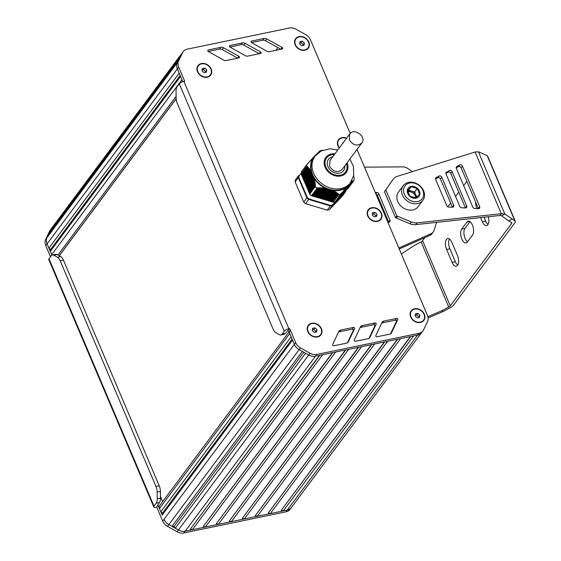<?xml version="1.0" encoding="UTF-8"?>
<svg xmlns="http://www.w3.org/2000/svg" width="561" height="561" viewBox="0 0 561 561"><rect width="100%" height="100%" fill="white"/><g stroke="black" fill="none" stroke-linecap="round" stroke-linejoin="round"><path stroke-width="0.84" d="M348.311 188.117L353.935 180.579L348.227 188.089M353.563 180.852L347.659 188.664M353.135 181.231L347.021 189.323M333.087 202.177L311.502 195.726L317.456 187.802L318.094 188.201L319.069 187.718L319.356 188.223L320.324 187.753L320.604 188.279L321.558 187.816L321.832 188.356L322.771 187.914L323.031 188.468L323.963 188.04L324.209 188.615L325.128 188.201L325.366 188.791L325.969 188.398L326.495 189.001L327.021 188.713L331.474 190.046L331.754 190.572L332.526 190.354L332.722 190.985L333.29 190.642L333.676 191.441L334.447 191.224L334.594 191.925L335.141 191.61L335.499 192.444L336.032 192.143L336.376 192.991L336.895 192.704L337.231 193.566L337.743 193.3L338.066 194.176L338.718 194.162L333.129 202.191A25.427 20.624 36.7 0 0 335.226 201.764L341.109 193.412L343.206 191.582L343.598 190.579L344.012 190.684L344.398 189.702L344.798 189.814L345.169 188.847L345.562 188.98L345.92 188.033L346.305 188.18L346.467 187.374L347.021 187.409L347.736 186.049L349.615 184.688L349.65 184.057L350.197 184.099L350.281 183.398L350.758 183.538L350.863 182.886L352.68 181.61L346.382 189.99M352.231 182.066L345.744 190.649A25.427 20.624 36.7 0 1 345.597 191.687M351.747 182.528L345.113 191.315M351.235 183.019L344.475 191.981M350.702 183.545L343.837 192.64M350.141 184.106L343.199 193.307M349.552 184.702L342.568 193.966M348.928 185.354L341.93 194.632M348.29 186.014L341.291 195.291M347.638 186.708L340.653 195.957M346.943 187.444L340.022 196.623M346.228 188.215L339.384 197.283M338.802 197.949L345.457 189.008L338.746 197.949M344.72 189.856L338.115 198.608M343.928 190.726L337.477 199.274M343.115 191.624L336.838 199.933M342.287 192.556L336.2 200.6M341.432 193.51L335.597 201.266M309.84 193.783L301.103 174.001L307.176 166.365L307.204 166.982L308.052 167.143L307.835 167.669L308.676 167.837L308.445 168.384L309.272 168.566L309.034 169.127L309.854 169.331L309.602 169.906L310.408 170.123L310.142 170.712L310.815 170.747L310.661 171.547L311.285 171.645L311.159 172.423L312.119 173.601L313.459 176.764L313.227 177.311L313.872 177.739L313.571 178.391L314.23 178.798L313.88 179.506L314.525 179.934L314.167 180.656L314.735 180.831L314.433 181.841L314.987 182.023L314.672 183.047L315.219 183.251L314.889 184.289L315.422 184.506L315.093 185.558L315.562 186.133L309.644 194.113A25.427 20.624 36.7 0 0 311.46 195.712L311.502 195.726M306.713 166.477L306.685 166.449A25.427 20.624 36.7 0 1 306.958 164.415L301.362 171.925A25.427 20.624 36.7 0 0 301.089 173.959L301.103 174.001M353.626 175.614L354.208 178.545A25.427 20.624 36.7 0 1 353.935 180.579M320.058 150.755L320.072 150.741A25.427 20.624 36.7 0 1 322.168 150.306L322.505 150.39M306.685 166.449L301.089 173.959M309.644 194.113L315.233 186.603A25.427 20.624 36.7 0 0 317.056 188.201L311.46 195.712M305.983 185.375L312.898 176.098A22.601 18.331 -143.3 0 0 313.017 176.343M309.728 193.608L315.562 186.133M323.753 199.337L330.667 190.06A22.601 18.331 -143.3 0 0 330.934 190.123M340.197 196.567L347.084 187.255M339.566 197.234L346.375 188.019M341.474 195.242L348.395 185.943A22.601 18.331 -143.3 0 1 348.332 186.007M340.836 195.908L347.771 186.525A22.601 18.331 -143.3 0 1 347.596 186.68M342.112 194.583L349.033 185.277A22.601 18.331 -143.3 0 1 348.977 185.333M342.617 193.973L349.531 184.688A22.601 18.331 -143.3 0 0 349.678 184.506M336.383 200.55L342.455 192.325M346.439 189.99L352.806 181.035L353.914 180.593M346.565 189.941L352.785 181.512M347.203 189.274L353.22 181.119M347.834 188.608L353.64 180.747M316.79 154.121L316.425 154.499M316.152 154.787L315.794 155.194M317.533 153.518L317.07 153.889M315.57 155.453L315.17 155.951M315.955 154.773L316.334 154.268L316.004 154.78M319.861 150.986L317.659 153.391M315.023 156.119L306.958 164.415M317.098 153.623L317.421 153.188L317.161 153.609M318.424 152.227L318.192 152.606M318.886 151.8L318.676 152.15M313.157 157.578L312.743 158.202M311.937 159.029L312.435 158.356L312.007 159.001M311.173 159.857L311.692 159.163L311.25 159.829M310.387 160.719L310.927 159.997L310.464 160.691M310.156 160.846L309.658 161.582M309.342 161.743L308.831 162.508M308.508 162.669L307.982 163.454M307.659 163.623L307.197 164.317M320.85 198.475L327.757 189.19A22.601 18.331 -143.3 0 1 327.491 189.092M326.804 188.826A22.601 18.331 -143.3 0 1 326.327 188.622M325.899 188.433A22.601 18.331 -143.3 0 1 313.844 177.809M313.606 177.416A22.601 18.331 -143.3 0 1 313.361 176.974M333.129 202.191L338.69 194.653M338.725 194.681A25.427 20.624 36.7 0 0 340.815 194.246L335.226 201.764M346.453 187.563A22.601 18.331 -143.3 0 1 332.575 190.431M332.133 190.361A22.601 18.331 -143.3 0 1 331.635 190.27M350.288 183.671A22.601 18.331 -143.3 0 1 350.043 184.022M352.042 180.151A22.601 18.331 -143.3 0 1 350.499 183.349M304.84 182.676L311.748 173.398A22.601 18.331 -143.3 0 1 311.664 173.146M313.234 157.781A22.601 18.331 -143.3 0 1 313.48 157.431M311.208 171.596A22.601 18.331 -143.3 0 1 313.024 158.104M311.453 172.479A22.601 18.331 -143.3 0 1 311.313 172.017M314.994 156.182L314.013 157.508A22.131 17.952 36.7 0 0 312.68 174.674A22.131 17.952 36.7 0 0 339.889 189.87A22.131 17.952 36.7 0 0 349.51 183.945L350.499 182.62A22.131 17.952 36.7 0 1 340.878 188.545A22.131 17.952 36.7 0 1 313.669 173.349A22.131 17.952 36.7 0 1 314.994 156.182L320.955 151.063L329.798 148.763L337.792 150.011M346.467 163.595A11.774 9.551 -143.3 0 1 345.478 172.017A11.774 9.551 -143.3 0 1 330.338 172.641A11.774 9.551 -143.3 0 1 326.593 157.95A11.774 9.551 -143.3 0 1 334.377 154.598M318.052 197.346A17.426 14.13 36.7 0 0 318.248 197.43L325.128 188.201M318.978 197.717A17.426 14.13 36.7 0 0 319.391 197.865M319.973 198.061A17.426 14.13 36.7 0 0 320.464 198.208M321.046 198.363A17.426 14.13 36.7 0 0 321.474 198.468M307.302 197.5L298.817 177.507L298.326 177.669L295.163 181.911L303.718 202.065L306.881 197.823A25.427 20.624 36.7 0 0 308.697 199.421L305.535 203.664L327.21 210.144L330.366 205.901A25.427 20.624 36.7 0 0 332.456 205.473L329.3 209.716L342.42 196.041L345.576 191.799L345.373 191.427L345.576 191.799L332.456 205.473L332.357 204.989A25.056 20.322 -143.3 0 1 330.457 205.389L330.366 205.901L308.697 199.421L308.957 198.959A25.056 20.322 -143.3 0 1 307.302 197.5L306.881 197.823L298.326 177.669A25.427 20.624 36.7 0 1 298.599 175.635L299.062 175.656L298.599 175.635L295.437 179.878A25.427 20.624 -143.3 0 0 295.163 181.911M329.3 209.716A25.427 20.624 -143.3 0 1 327.21 210.144M305.535 203.664A25.427 20.624 -143.3 0 1 303.718 202.065M160.467 496.45L162.655 501.604M206.686 69.894L206.378 72.173L204.036 72.664L201.995 70.868L202.304 68.589L204.646 68.105L206.686 69.894L205.382 72.383M204.646 68.105L203.461 69.69L205.501 71.485M202.121 69.971L203.461 69.69M210.319 74.971A7.531 6.108 -143.3 0 1 210.256 75.055A7.531 6.108 -143.3 0 1 206.974 77.074A7.531 6.108 -143.3 0 1 198.882 73.842A7.531 6.108 -143.3 0 1 198.166 66.058A7.531 6.108 -143.3 0 1 198.236 65.974M207.107 76.899A7.531 6.108 -143.3 0 1 199.008 73.659A7.531 6.108 -143.3 0 1 198.299 65.882A7.531 6.108 -143.3 0 1 201.574 63.863A7.531 6.108 -143.3 0 1 209.674 67.103A7.531 6.108 -143.3 0 1 210.382 74.879A7.531 6.108 -143.3 0 1 207.107 76.899M316.937 329.644L316.635 331.923L314.286 332.407L312.253 330.611L312.561 328.332L314.903 327.848L316.937 329.644L315.633 332.126M314.903 327.848L313.718 329.44L315.752 331.228M312.372 329.714L313.718 329.44M320.569 334.714A7.531 6.108 -143.3 0 1 320.506 334.805A7.531 6.108 -143.3 0 1 317.231 336.817A7.531 6.108 -143.3 0 1 309.132 333.585A7.531 6.108 -143.3 0 1 308.424 325.801A7.531 6.108 -143.3 0 1 308.487 325.717M317.365 336.642A7.531 6.108 -143.3 0 1 309.265 333.409A7.531 6.108 -143.3 0 1 308.55 325.625A7.531 6.108 -143.3 0 1 311.832 323.606A7.531 6.108 -143.3 0 1 319.924 326.846A7.531 6.108 -143.3 0 1 320.64 334.622A7.531 6.108 -143.3 0 1 317.365 336.642M419.859 315.128L419.551 317.407L417.209 317.891L415.175 316.095L415.484 313.816L417.826 313.333L419.859 315.128L418.555 317.61M417.826 313.333L416.641 314.924L418.674 316.72M415.294 315.205L416.641 314.924M423.492 320.198A7.531 6.108 -143.3 0 1 423.429 320.289A7.531 6.108 -143.3 0 1 420.154 322.309A7.531 6.108 -143.3 0 1 412.055 319.069A7.531 6.108 -143.3 0 1 411.346 311.292A7.531 6.108 -143.3 0 1 411.409 311.201M420.287 322.126A7.531 6.108 -143.3 0 1 412.188 318.893A7.531 6.108 -143.3 0 1 411.472 311.11A7.531 6.108 -143.3 0 1 414.754 309.097A7.531 6.108 -143.3 0 1 422.847 312.33A7.531 6.108 -143.3 0 1 423.562 320.114A7.531 6.108 -143.3 0 1 420.287 322.126M376.915 214.085L376.606 216.364L374.264 216.855L372.224 215.059L372.532 212.78L374.874 212.296L376.915 214.085L375.611 216.574M374.874 212.296L373.689 213.881L375.73 215.676M372.343 214.162L373.689 213.881M380.547 219.162A7.531 6.108 -143.3 0 1 380.477 219.246A7.531 6.108 -143.3 0 1 377.202 221.265A7.531 6.108 -143.3 0 1 369.11 218.033A7.531 6.108 -143.3 0 1 368.395 210.249A7.531 6.108 -143.3 0 1 368.458 210.165M377.336 221.09A7.531 6.108 -143.3 0 1 369.236 217.85A7.531 6.108 -143.3 0 1 368.528 210.073A7.531 6.108 -143.3 0 1 371.803 208.054A7.531 6.108 -143.3 0 1 379.902 211.294A7.531 6.108 -143.3 0 1 380.61 219.071A7.531 6.108 -143.3 0 1 377.336 221.09M342.687 143.441L342.785 142.697L343.325 142.585M339.342 147.929A7.531 6.108 -143.3 0 1 338.648 140.166A7.531 6.108 -143.3 0 1 338.711 140.082M339.475 147.753A7.531 6.108 -143.3 0 1 338.781 139.991A7.531 6.108 -143.3 0 1 342.056 137.971A7.531 6.108 -143.3 0 1 346.418 138.434M304.328 42.945L304.02 45.224L301.678 45.707L299.637 43.912L299.946 41.633L302.288 41.149L304.328 42.945L303.024 45.427M302.288 41.149L301.103 42.741L303.143 44.536M299.756 43.015L301.103 42.741M307.961 48.015A7.531 6.108 -143.3 0 1 307.891 48.106A7.531 6.108 -143.3 0 1 304.616 50.118A7.531 6.108 -143.3 0 1 296.517 46.886A7.531 6.108 -143.3 0 1 295.808 39.102A7.531 6.108 -143.3 0 1 295.871 39.018M304.749 49.943A7.531 6.108 -143.3 0 1 296.65 46.71A7.531 6.108 -143.3 0 1 295.942 38.926A7.531 6.108 -143.3 0 1 299.216 36.914A7.531 6.108 -143.3 0 1 307.316 40.147A7.531 6.108 -143.3 0 1 308.024 47.93A7.531 6.108 -143.3 0 1 304.749 49.943M51.907 255.15A3.766 3.057 -143.3 0 1 51.661 254.673L50.28 251.412L180.586 76.429L181.967 79.69L51.661 254.673M180.179 75.476L50.525 249.589L50.28 251.412M181.855 53.386A9.418 7.637 36.7 0 0 181.806 53.442A9.418 7.637 36.7 0 0 181.175 54.494L50.869 229.477L47.012 237.619A9.418 7.637 36.7 0 0 47.082 243.867A9.418 7.637 -143.3 0 1 47.012 237.619L48.281 234.94L178.587 59.957L177.318 62.636A9.418 7.637 36.7 0 0 177.381 68.884L179.204 73.168L48.898 248.151L50.525 249.589M182.795 81.64L177.381 68.884L47.082 243.867L48.898 248.151M183.854 81.345A3.766 1.29 157 0 0 179.289 83.785L284.294 331.151A3.766 1.29 -23 0 1 288.859 328.718L183.854 81.345L184.667 81.184L178.7 67.117L177.381 68.884A9.418 7.637 -143.3 0 1 177.318 62.636L181.175 54.501L179.906 57.173L49.599 232.156L49.726 232.997M51.458 228.481L50.188 230.192A9.418 7.637 36.7 0 0 49.557 231.244L50.869 229.477L49.599 232.156M50.869 229.477A9.418 7.637 -143.3 0 1 51.507 228.425L181.806 53.442A9.418 7.637 -143.3 0 0 181.175 54.501L182.493 52.727A9.418 7.637 -143.3 0 1 183.124 51.675A9.418 7.637 -143.3 0 1 187.22 49.158L289.308 28.05A9.418 7.637 -143.3 0 1 296.061 29.249L305.619 34.558A9.418 7.637 -143.3 0 1 310.464 39.838L350.197 133.441M186.561 530.895L287.267 510.075A9.418 7.637 36.7 0 0 291.369 507.558A9.418 7.637 -143.3 0 1 287.274 510.068L283.305 510.896L413.604 335.913M410.68 336.523L281.278 510.286L283.305 510.896M410.357 336.586L281.278 510.286M400.617 338.599L270.311 513.581L280.051 511.562M397.693 339.202L268.291 512.978L270.311 513.581M397.37 339.272L268.291 512.978M387.623 341.284L257.324 516.267L267.064 514.255M384.699 341.887L255.297 515.664L257.324 516.267M371.712 344.573L242.31 518.35L244.33 518.953L374.636 343.97L384.376 341.958L255.297 515.664M244.33 518.953L254.077 516.94M358.717 347.259L229.316 521.036L231.342 521.639L361.642 346.656L371.389 344.643L242.31 518.35M231.342 521.639L241.083 519.626M358.395 347.329L229.316 521.036M348.654 349.342L218.348 524.325L228.096 522.312M345.73 349.945L216.329 523.722L218.348 524.325M345.408 350.015L216.329 523.722M335.66 352.028L205.361 527.01L215.101 524.998M332.736 352.638L203.334 526.407L205.361 527.01M332.414 352.701L203.334 526.407M322.666 354.713L192.367 529.696L202.107 527.684M319.742 355.323L190.347 529.086L192.367 529.696M319.419 355.386L190.347 529.086M303.789 352.238L174.015 526.506L175.27 528.217L305.577 353.241L308.732 355.001A9.418 7.637 36.7 0 0 315.485 356.2L185.186 531.183L189.12 530.362M356.992 149.457L427.433 315.401A9.418 7.637 -143.3 0 1 427.496 321.663L423.625 329.77A9.418 7.637 -143.3 0 1 423.001 330.801L421.683 332.568A9.418 7.637 -143.3 0 1 417.587 335.092L316.867 355.912M185.186 531.183A9.418 7.637 -143.3 0 1 178.433 529.984A9.418 7.637 36.7 0 0 178.433 529.984L175.27 528.217M292.099 339.146L162.445 513.252L162.199 515.075L292.505 340.092L294.322 344.377A9.418 7.637 36.7 0 0 299.146 349.643L302.302 351.41L171.996 526.393L174.015 526.506M423.001 330.801A9.418 7.637 -143.3 0 1 418.906 333.325L316.804 354.433L315.485 356.2A9.418 7.637 -143.3 0 1 308.732 355.001L299.146 349.643L168.84 524.626A9.418 7.637 -143.3 0 1 164.015 519.36A9.418 7.637 36.7 0 0 168.84 524.626L171.996 526.393M162.199 515.075L157.795 504.711M289.96 330.653A3.766 3.057 36.7 0 0 289.735 333.571L291.117 336.831L160.818 511.814L162.445 513.252M289.735 333.571L159.429 508.554L160.818 511.814M159.429 508.554A3.766 3.057 -143.3 0 1 159.661 505.636L289.027 331.909M156.729 507.067L155.923 507.235A3.766 1.29 -23 0 1 153.77 506.934A3.766 1.29 -23 0 1 153.987 506.134L156.189 503.182L159.436 502.509L156.729 507.067L162.697 521.127A9.418 7.637 36.7 0 0 167.522 526.393L177.108 531.751A9.418 7.637 36.7 0 0 183.868 532.95L285.956 511.842A9.418 7.637 36.7 0 0 290.051 509.325L291.369 507.558A9.418 7.637 36.7 0 0 291.44 507.453M153.987 506.134L48.989 258.768A3.766 1.29 157 0 0 48.765 259.568L153.77 506.934M48.989 258.768L51.184 255.816A7.531 3.576 78.3 0 1 52.425 254.953A7.531 3.576 78.3 0 1 53.856 255.227L57.446 257.204A7.531 3.576 78.3 0 1 60.174 260.774L155.965 486.45A7.531 3.576 78.3 0 1 157.15 492.095L157.241 498.771A7.531 3.576 78.3 0 1 156.189 503.182M52.425 254.953L55.679 254.28A7.531 3.576 78.3 0 1 57.11 254.554L60.693 256.531A7.531 3.576 78.3 0 1 63.421 260.108L159.212 485.784A7.531 3.576 78.3 0 1 160.397 491.422L160.488 498.105A7.531 3.576 78.3 0 1 159.436 502.509M49.557 231.244L45.693 239.386A9.418 7.637 36.7 0 0 45.764 245.634L50.483 256.763M45.764 245.634L47.082 243.867L51.878 255.171M167.522 526.393L168.84 524.626L178.426 529.984L310.051 353.234L300.458 347.876A9.418 7.637 -143.3 0 1 295.64 342.61L289.665 328.55L285.339 333.437A7.531 3.576 78.3 0 1 284.097 334.3L280.851 334.973A7.531 3.576 78.3 0 1 279.42 334.7L275.837 332.722A7.531 3.576 78.3 0 1 273.109 329.146L177.318 103.469A7.531 3.576 78.3 0 1 176.133 97.824L176.042 91.148A7.531 3.576 78.3 0 1 177.094 86.745L179.289 83.785M284.294 331.151L282.092 334.111A7.531 3.576 78.3 0 1 280.851 334.973M375.014 322.947L362.273 325.555A3.766 3.057 36.7 0 0 360.625 326.565A3.766 3.057 36.7 0 0 360.372 326.993L354.264 340.001A0.94 0.764 36.7 0 0 355.429 341.27L368.03 338.69A3.766 3.057 36.7 0 0 369.678 337.68A3.766 3.057 36.7 0 0 369.93 337.266L376.172 324.223A0.94 0.764 36.7 0 0 375.014 322.947L373.696 324.714L360.961 327.322A3.766 3.057 36.7 0 0 360.057 327.666M368.942 338.339L374.86 325.99A0.94 0.764 36.7 0 0 373.696 324.714M245.171 55.609A3.766 3.057 36.7 0 0 247.885 56.093L260.613 53.435A0.94 0.764 36.7 0 0 260.592 51.928L245.171 43.358A3.766 3.057 36.7 0 0 242.478 42.881L229.891 45.511A0.94 0.764 36.7 0 0 229.905 47.019L245.171 55.609M259.301 53.709A0.94 0.764 36.7 0 0 259.273 53.695L243.86 45.125A3.766 3.057 36.7 0 0 241.16 44.649L229.877 47.012M226.279 60.525L239.007 57.867A0.94 0.764 36.7 0 0 238.986 56.359L223.573 47.79A3.766 3.057 36.7 0 0 220.873 47.32L208.285 49.95A0.94 0.764 36.7 0 0 208.299 51.458L223.566 60.041A3.766 3.057 36.7 0 0 226.279 60.525M237.696 58.141A0.94 0.764 36.7 0 0 237.668 58.127L222.254 49.557A3.766 3.057 36.7 0 0 219.554 49.088L208.271 51.444M266.777 51.17A3.766 3.057 36.7 0 0 269.49 51.661L282.218 49.003A0.94 0.764 36.7 0 0 282.197 47.489L266.777 38.926A3.766 3.057 36.7 0 0 264.084 38.45L251.496 41.079A0.94 0.764 36.7 0 0 251.503 42.587L266.777 51.17M280.907 49.277A0.94 0.764 36.7 0 0 280.879 49.256L265.465 40.694A3.766 3.057 36.7 0 0 262.765 40.217L251.482 42.573M353.437 327.442L340.695 330.05A3.766 3.057 36.7 0 0 339.047 331.06A3.766 3.057 36.7 0 0 338.788 331.488L332.687 344.496A0.94 0.764 36.7 0 0 333.851 345.765L346.453 343.185A3.766 3.057 36.7 0 0 348.101 342.175A3.766 3.057 36.7 0 0 348.346 341.761L354.594 328.718A0.94 0.764 36.7 0 0 353.437 327.442L352.119 329.209L339.377 331.817A3.766 3.057 36.7 0 0 338.472 332.161M347.364 342.834L353.283 330.485A0.94 0.764 36.7 0 0 352.119 329.209M390.526 333.844L396.438 321.495A0.94 0.764 36.7 0 0 395.281 320.219L382.539 322.827A3.766 3.057 36.7 0 0 381.634 323.171M383.857 321.06A3.766 3.057 36.7 0 0 382.202 322.07A3.766 3.057 36.7 0 0 381.95 322.498L375.842 335.506A0.94 0.764 36.7 0 0 377.006 336.775L389.607 334.195A3.766 3.057 36.7 0 0 391.255 333.185A3.766 3.057 36.7 0 0 391.508 332.778L397.756 319.728A0.94 0.764 36.7 0 0 396.592 318.452L383.857 321.06L382.539 322.827M289.665 328.55L288.859 328.718M300.458 347.876L299.146 349.643A9.418 7.637 -143.3 0 1 294.322 344.377L288.354 330.317M316.804 354.433A9.418 7.637 -143.3 0 1 310.051 353.234M178.7 67.117A9.418 7.637 -143.3 0 1 178.629 60.869L182.493 52.727M308.802 42.019A7.91 6.416 -143.3 0 1 302.056 50.287A7.91 6.416 -143.3 0 1 295.107 39.586A7.91 6.416 -143.3 0 1 299.076 36.584A7.91 6.416 -143.3 0 1 308.802 42.019M211.16 68.968A7.91 6.416 -143.3 0 1 204.414 77.243A7.91 6.416 -143.3 0 1 197.465 66.542A7.91 6.416 -143.3 0 1 201.434 63.54A7.91 6.416 -143.3 0 1 211.16 68.968M424.34 314.202A7.91 6.416 -143.3 0 1 417.594 322.477A7.91 6.416 -143.3 0 1 410.638 311.769A7.91 6.416 -143.3 0 1 414.614 308.767A7.91 6.416 -143.3 0 1 424.34 314.202M321.418 328.718A7.91 6.416 -143.3 0 1 314.672 336.986A7.91 6.416 -143.3 0 1 307.723 326.285A7.91 6.416 -143.3 0 1 311.692 323.283A7.91 6.416 -143.3 0 1 321.418 328.718M381.389 213.159A7.91 6.416 -143.3 0 1 374.643 221.434A7.91 6.416 -143.3 0 1 367.693 210.733A7.91 6.416 -143.3 0 1 371.663 207.731A7.91 6.416 -143.3 0 1 381.389 213.159M339.286 148.013A7.91 6.416 -143.3 0 1 337.946 140.65A7.91 6.416 -143.3 0 1 341.915 137.648A7.91 6.416 -143.3 0 1 346.607 138.174M349.734 133.974L329.994 160.481L329.545 166.322C333.367 171.968 337.547 173.019 342.084 169.478L361.824 142.971C366.908 136.926 354.068 127.368 349.734 133.974L349.286 139.815C353.114 145.453 357.294 146.505 361.824 142.971M388.086 222.696L389.425 221.981A1.886 1.529 36.7 0 0 389.846 221.616A1.886 1.529 36.7 0 0 389.965 220.157L378.794 193.84A1.886 1.529 36.7 0 0 376.922 192.514L375.232 192.423M388.766 222.331A1.886 1.529 36.7 0 0 388.647 221.925L377.476 195.607A1.886 1.529 36.7 0 0 376.059 194.365M436.598 222.352L434.011 230.515A7.531 6.108 -143.3 0 1 433.246 232.002L431.935 233.769A7.531 6.108 -143.3 0 1 430.035 235.318L399.236 248.972M364.503 167.143L403.05 166.876A7.531 6.108 -143.3 0 1 407.651 168.412L412.342 171.631M433.246 232.002A7.531 6.108 -143.3 0 1 431.353 233.551L430.035 235.318M431.353 233.551L398.815 247.976M475.09 151.989L501.282 213.706L417.082 222.85A11.304 9.165 -143.3 0 1 411.311 221.953L397.651 216.273A11.304 9.165 -143.3 0 1 396.795 215.88L385.758 189.884A11.304 9.165 -143.3 0 1 386.171 189.225L393.198 179.275A11.304 9.165 -143.3 0 1 393.31 179.127A11.304 9.165 -143.3 0 1 397.335 176.329L475.09 151.989L478.407 151.779L504.844 214.071L501.282 213.706L499.97 215.473L501.618 215.789L504.844 214.071L514.872 220.852A6.781 2.321 -23 0 1 515.307 221.307A6.781 2.321 -23 0 1 514.907 222.745L453.505 305.205A6.781 2.321 -23 0 1 450.118 307.807L443.141 311.537L428.092 317.898M488.007 224.456A7.531 3.576 78.3 0 1 485.644 221.118L483.989 217.205M467.488 241.812A7.531 3.576 78.3 0 1 464.185 235.361A7.531 3.576 78.3 0 1 464.978 228.411L470.013 221.644M457.734 265.108A7.531 3.576 78.3 0 1 455.371 261.77L449.838 248.733A7.531 3.576 78.3 0 1 449.494 239M452.124 262.443A7.531 3.576 78.3 0 0 456.282 266.286A7.531 3.576 78.3 0 0 457.39 255.367L451.857 242.338A7.531 3.576 78.3 0 0 447.699 238.495A7.531 3.576 78.3 0 0 446.591 249.407L452.124 262.443L455.371 261.77M461.731 229.077A7.531 3.576 78.3 0 0 461.366 237.766A7.531 3.576 78.3 0 0 466.023 242.976A7.531 3.576 78.3 0 0 467.264 242.114L472.523 235.045A7.531 3.576 78.3 0 0 472.888 226.356A7.531 3.576 78.3 0 0 468.232 221.146A7.531 3.576 78.3 0 0 466.99 222.009L461.731 229.077L464.978 228.411M488.343 216.735A7.531 3.576 78.3 0 1 486.555 225.634A7.531 3.576 78.3 0 1 482.397 221.784L485.644 221.118M480.609 217.577L482.397 221.784M476.808 208.608A7.531 3.576 78.3 0 1 475.7 202.198M478.407 151.779L487.207 155.678A6.781 2.321 -23 0 1 487.642 156.133L515.307 221.307M401.353 253.951L414.116 245.592L421.087 241.861A3.015 1.031 157 0 0 422.594 240.704L424.908 237.591M447.832 206.806L450.651 203.026M455.56 196.441L458.744 192.164M463.645 185.579L466.829 181.301M443.141 311.537L441.773 310.759L448.751 307.035A3.015 1.031 157 0 0 450.259 305.878L511.66 223.418A3.015 1.031 157 0 0 511.835 222.78A3.015 1.031 157 0 0 511.646 222.577L508.694 220.901L511.92 219.176M501.618 215.789L508.694 220.901M441.773 310.759L427.861 316.649M456.31 168.3L472.811 207.163A1.886 1.529 36.7 0 0 474.683 208.489L478.302 208.692A1.886 1.529 36.7 0 0 479.564 208.159A1.886 1.529 36.7 0 0 479.676 206.693L462.432 166.077A1.886 1.529 36.7 0 0 459.725 164.927L456.843 166.477A1.886 1.529 36.7 0 0 456.423 166.834A1.886 1.529 36.7 0 0 456.31 168.3M446.507 172.024A1.886 1.529 36.7 0 0 446.079 172.388A1.886 1.529 36.7 0 0 445.967 173.847L459.803 206.441A1.886 1.529 36.7 0 0 461.675 207.766L465.293 207.97A1.886 1.529 36.7 0 0 466.556 207.43A1.886 1.529 36.7 0 0 466.668 205.971L452.096 171.631A1.886 1.529 36.7 0 0 449.382 170.481L445.855 172.893M435.631 179.401L446.801 205.719A1.886 1.529 36.7 0 0 448.667 207.044L452.285 207.24A1.886 1.529 36.7 0 0 453.554 206.707A1.886 1.529 36.7 0 0 453.667 205.249L441.752 177.185A1.886 1.529 36.7 0 0 439.039 176.035L436.163 177.578A1.886 1.529 36.7 0 0 435.743 177.942A1.886 1.529 36.7 0 0 435.631 179.401M396.795 215.88L395.477 217.647A11.304 9.165 -143.3 0 0 396.332 218.04L409.993 223.72A11.304 9.165 -143.3 0 0 415.764 224.617L499.97 215.473M452.425 207.247A1.886 1.529 36.7 0 0 452.348 207.016L453.667 205.249M435.511 178.987L437.727 177.802A1.886 1.529 36.7 0 1 440.434 178.952L452.348 207.016M465.434 207.97A1.886 1.529 36.7 0 0 465.357 207.738L466.668 205.971M445.848 173.44L448.064 172.248A1.886 1.529 36.7 0 1 450.778 173.398L465.357 207.738M478.442 208.692A1.886 1.529 36.7 0 0 478.358 208.461L479.676 206.693M456.191 167.886L458.407 166.694A1.886 1.529 36.7 0 1 461.121 167.851L478.358 208.461L477.404 208.643M393.31 179.127L391.992 180.894A11.304 9.165 -143.3 0 0 391.88 181.042L386.171 189.225M395.477 217.647L384.439 191.652L385.758 189.884M384.439 191.652A11.304 9.165 -143.3 0 1 384.853 190.992M409.649 182.998A10.736 8.71 -143.3 0 1 423.576 195.277A10.736 8.71 -143.3 0 1 407.545 198.587A10.736 8.71 -143.3 0 1 409.649 182.998M411.101 186.42A6.781 5.498 -143.3 0 1 419.901 194.176A6.781 5.498 -143.3 0 1 409.775 196.266A6.781 5.498 -143.3 0 1 411.101 186.42M407.468 190.544L409.867 196.189L415.932 197.998L419.607 194.169L417.216 188.531L411.143 186.715L407.468 190.544M416.809 197.128L414.635 191.995L417.216 188.531M414.635 191.995L408.562 190.179L407.637 191.147M408.562 190.179L411.143 186.715M408.569 182.402A12.244 9.93 -143.3 0 1 421.725 187.662A12.244 9.93 -143.3 0 1 422.882 200.305A12.244 9.93 -143.3 0 1 407.132 200.957A12.244 9.93 -143.3 0 1 403.247 185.684A12.244 9.93 -143.3 0 1 408.569 182.402M407.7 191.357A5.652 4.586 -143.3 0 1 408.885 190.936A5.652 4.586 -143.3 0 1 411.599 191.084A5.652 4.586 -143.3 0 1 415.827 194.814A5.652 4.586 -143.3 0 1 416.143 197.802M422.882 200.305L418.148 206.672A12.244 9.93 -143.3 0 1 402.398 207.325A12.244 9.93 -143.3 0 1 398.506 192.044L403.247 185.684M407.868 191.904A5.652 4.586 -143.3 0 1 408.226 191.82A5.652 4.586 -143.3 0 1 415.589 197.949M304.889 182.136L311.797 172.851M304.791 181.904L311.699 172.62M304.476 181.154L311.383 171.876M304.328 181.469L311.173 172.276M305.303 183.11L312.218 173.833M305.205 182.879L312.119 173.601M304.742 182.444L311.643 173.174M304.062 180.179L310.934 170.944M303.915 180.488L310.675 171.407M305.717 184.085L312.631 174.808M305.619 183.854L312.533 174.576M305.156 183.419L312.063 174.141M304.427 181.694L311.285 172.486M303.641 179.197L310.408 170.123M303.494 179.513L310.156 170.572M304.006 180.719L310.794 171.61M306.131 185.067L313.045 175.782M306.04 184.835L312.947 175.558M305.57 184.401L312.484 175.116M305.254 183.65L312.161 174.373M303.228 178.223L309.854 169.331M303.08 178.531L309.609 169.766M303.592 179.744L310.282 170.761M306.551 186.042L313.459 176.764M306.453 185.81L313.361 176.533M305.668 184.632L312.582 175.348M302.814 177.241L309.272 168.566M302.667 177.556L309.041 169.001M303.178 178.763L309.742 169.955M306.965 187.023L313.872 177.739M306.867 186.792L313.774 177.507M306.404 186.357L313.262 177.143M302.4 176.266L308.676 167.837M302.253 176.582L308.445 168.258M302.765 177.788L309.174 169.177M306.818 187.332L313.599 178.216M306.082 185.607L312.982 176.336M301.986 175.291L308.052 167.143M301.839 175.6L307.835 167.55M302.351 176.806L308.592 168.426M307.379 187.998L314.23 178.798M307.281 187.767L314.153 178.531M306.502 186.582L313.347 177.388M301.552 174.352L307.386 166.512M301.418 174.625L307.204 166.862M301.937 175.831L307.982 167.711M307.793 188.973L314.525 179.934M307.694 188.741L314.455 179.667M307.232 188.307L313.915 179.331M306.916 187.563L313.676 178.475M301.516 174.857L307.351 167.024M308.206 189.955L314.798 181.112M308.108 189.723L314.735 180.831M307.645 189.288L314.209 180.474M307.33 188.538L313.985 179.597M308.627 190.929L315.044 182.311M308.529 190.698L314.987 182.023M308.059 190.263L314.476 181.652M307.744 189.52L314.272 180.754M309.041 191.911L315.268 183.545M308.943 191.68L315.219 183.251M308.473 191.245L314.714 182.865M308.157 190.495L314.532 181.939M308.894 192.22L314.938 184.099M308.571 191.469L314.77 183.152M308.992 192.451L314.987 184.394M309.356 192.654L315.422 184.506M309.455 192.886L315.471 184.807M309.307 193.194L315.135 185.361M309.406 193.426L315.184 185.67M301.411 174.099L307.176 166.365M301.888 175.06L307.905 166.982M302.302 176.035L308.529 167.676M302.716 177.017L309.132 168.398M303.129 177.991L309.721 169.149M303.543 178.966L310.275 169.934M303.964 179.948L310.815 170.747M304.378 180.923L311.285 171.645M320.359 198.061L327.266 188.784M320.107 197.991L327.021 188.713M319.307 197.752L326.214 188.468M319.553 198.082L326.397 188.889M321.411 198.377L328.318 189.099M321.158 198.306L328.073 189.022M320.597 198.398L327.505 189.127M318.501 197.767L325.261 188.685M322.456 198.692L329.37 189.415M322.21 198.622L329.125 189.338M321.649 198.713L328.564 189.436M319.798 198.159L326.656 188.945M317.203 197.121L323.963 188.04M317.449 197.458L324.104 188.517M318.746 197.844L325.534 188.727M323.508 199.008L330.422 189.73M323.262 198.931L330.17 189.653M322.701 199.029L329.616 189.744M321.902 198.783L328.809 189.506M316.152 196.806L322.771 187.914M316.397 197.142L322.926 188.377M317.694 197.528L324.377 188.552M324.56 199.323L331.474 190.046M324.314 199.246L331.221 189.969M322.954 199.099L329.861 189.821M315.1 196.49L321.558 187.816M315.345 196.827L321.719 188.265M316.642 197.213L323.206 188.405M325.611 199.639L332.526 190.354M325.366 199.562L332.273 190.284M324.805 199.653L331.67 190.438M314.048 196.182L320.324 187.753M314.293 196.511L320.492 188.194M315.591 196.897L322.007 188.293M325.857 199.968L332.645 190.859M324.006 199.414L330.906 190.144M312.996 195.866L319.069 187.718M313.241 196.196L319.237 188.145M314.539 196.588L320.78 188.208M326.663 199.947L333.515 190.754M326.418 199.877L333.29 190.642M325.05 199.73L331.902 190.537M311.979 195.593L317.814 187.753M312.189 195.88L317.968 188.124M313.487 196.273L319.539 188.152M327.715 200.263L334.447 191.224M327.47 200.193L334.23 191.112M326.909 200.284L333.592 191.308M326.102 200.046L332.869 190.957M312.442 195.957L318.269 188.124M328.767 200.579L335.352 191.736M328.522 200.501L335.141 191.61M327.961 200.6L334.517 191.792M327.154 200.361L333.816 191.42M329.819 200.894L336.235 192.276M329.573 200.817L336.032 192.143M329.012 200.915L335.422 192.304M328.206 200.67L334.735 191.904M330.871 201.21L337.098 192.844M330.618 201.133L336.895 192.704M330.064 201.224L336.298 192.851M329.258 200.985L335.632 192.43M331.116 201.539L337.161 193.419M330.31 201.301L336.509 192.977M332.954 201.89L338.718 194.162M331.362 201.616L337.357 193.559M331.67 201.448L337.743 193.3M331.923 201.525L337.939 193.44M332.161 201.855L337.995 194.022M332.414 201.932L338.192 194.169M332.687 201.785L338.521 193.945M311.699 195.537L317.456 187.802M312.75 195.789L318.767 187.711M313.802 196.105L320.029 187.739M314.854 196.42L321.271 187.802M315.906 196.736L322.491 187.886M316.958 197.044L323.683 188.012M318.01 197.36L324.854 188.159M319.055 197.675L325.969 188.398M340.071 196.623L346.922 187.43M340.709 195.957L347.61 186.694M339.44 197.29L346.2 188.201M341.347 195.298L348.255 186.021M341.986 194.632L348.893 185.354M338.164 198.615L344.692 189.849M337.526 199.274L343.9 190.719M343.255 193.307L350.12 184.092M336.895 199.94L343.087 191.617M343.893 192.647L350.681 183.531M336.256 200.6L342.252 192.549M335.618 201.266L341.397 193.503M344.531 191.981L351.214 183.005M345.162 191.315L351.726 182.507M345.597 191.75L345.772 190.656L352.21 182.045M347.077 189.33L353.121 181.21M347.708 188.664L353.542 180.831M314.735 156.105L315.114 155.593M315.373 155.439L315.752 154.927M314.097 156.771L314.483 156.253M313.452 157.445L313.837 156.933M334.959 153.819A12.714 10.315 36.7 0 0 325.078 167.248A12.714 10.315 36.7 0 0 340.653 175.993A12.714 10.315 36.7 0 0 347.042 162.823M298.817 177.507A25.056 20.322 -143.3 0 1 299.062 175.656L301.131 173.503M345.436 191.07A25.056 20.322 -143.3 0 1 345.373 191.427L332.357 204.989M330.457 205.389L308.957 198.959M176.168 98.673L59.221 255.718M176.112 96.366L57.958 255.024M178.629 60.869L45.693 239.386M417.573 335.092L287.274 510.068M295.64 342.61L162.697 521.127M277.905 47.608L275.886 50.322M157.241 498.771L160.488 498.105M157.15 492.095L160.397 491.422M155.965 486.45L159.212 485.784M60.174 260.774L63.421 260.108M57.446 257.204L60.693 256.531M53.856 255.227L57.11 254.554M285.956 511.842L287.267 510.075M183.868 532.95L185.179 531.183M177.108 531.751L178.426 529.984M282.092 334.111L285.339 333.437M362.273 325.555L360.961 327.322M376.172 324.223L374.86 325.99M369.93 337.266L369.355 338.038M229.891 45.511L229.358 46.233M242.478 42.881L241.16 44.649M245.171 43.358L243.86 45.125M260.592 51.928L259.273 53.695M208.285 49.95L207.752 50.665M220.873 47.32L219.554 49.088M223.573 47.79L222.254 49.557M238.986 56.359L237.668 58.127M251.496 41.079L250.963 41.795M264.084 38.45L262.765 40.217M266.777 38.926L265.465 40.694M282.197 47.489L280.879 49.256M340.695 330.05L339.377 331.817M354.594 328.718L353.283 330.485M348.346 341.761L347.778 342.533M396.592 318.452L395.281 320.219M397.756 319.728L396.438 321.495M391.508 332.778L390.94 333.543M418.906 333.325L417.587 335.092M344.819 165.804A9.418 7.637 -143.3 0 1 338.234 173.286A9.418 7.637 -143.3 0 1 327.919 166.659A9.418 7.637 -143.3 0 1 332.736 156.807M389.965 220.157L388.647 221.925M378.794 193.84L377.476 195.607M376.922 192.514L375.87 193.924M446.591 249.407L449.838 248.733M466.99 222.009L469.718 221.448M514.872 220.852L487.207 155.678M511.66 223.418L511.197 222.317M450.259 305.878L422.594 240.704M448.751 307.035L421.087 241.861M415.764 224.617L417.082 222.85M440.434 178.952L441.752 177.185M437.727 177.802L439.039 176.035M435.518 178.447L436.163 177.578M450.778 173.398L452.096 171.631M448.064 172.248L449.382 170.481M461.121 167.851L462.432 166.077M458.407 166.694L459.725 164.927M456.198 167.346L456.843 166.477M391.88 181.042L393.198 179.275M409.993 223.72L411.311 221.953M396.332 218.04L397.651 216.273M338.928 197.9L345.576 188.966M338.29 198.559L344.812 189.8M337.652 199.225L344.026 190.67M342.743 193.917L349.629 184.681M337.021 199.884L343.22 191.56M343.381 193.25L350.211 184.085M344.019 192.591L350.765 183.531M335.744 201.21L341.53 193.44M344.657 191.925L351.298 183.005M345.288 191.266L351.81 182.514M345.927 190.6L352.294 182.052M314.686 156.105L315.135 155.495M315.317 155.439L315.745 154.864M314.048 156.764L314.497 156.154M318.129 152.62L318.417 152.234M313.382 157.466L313.837 156.856M318.613 152.164L318.879 151.807M312.673 158.23L313.15 157.592M309.581 161.61L310.142 160.867M308.753 162.536L309.328 161.764M307.905 163.482L308.501 162.69M307.126 164.338L307.645 163.644M349.882 159.015L353.381 166.372L353.725 175.32L350.499 182.62M176.175 98.785L59.284 255.753M421.479 332.827L291.369 507.551M183.124 51.675L181.806 53.442"/></g></svg>

